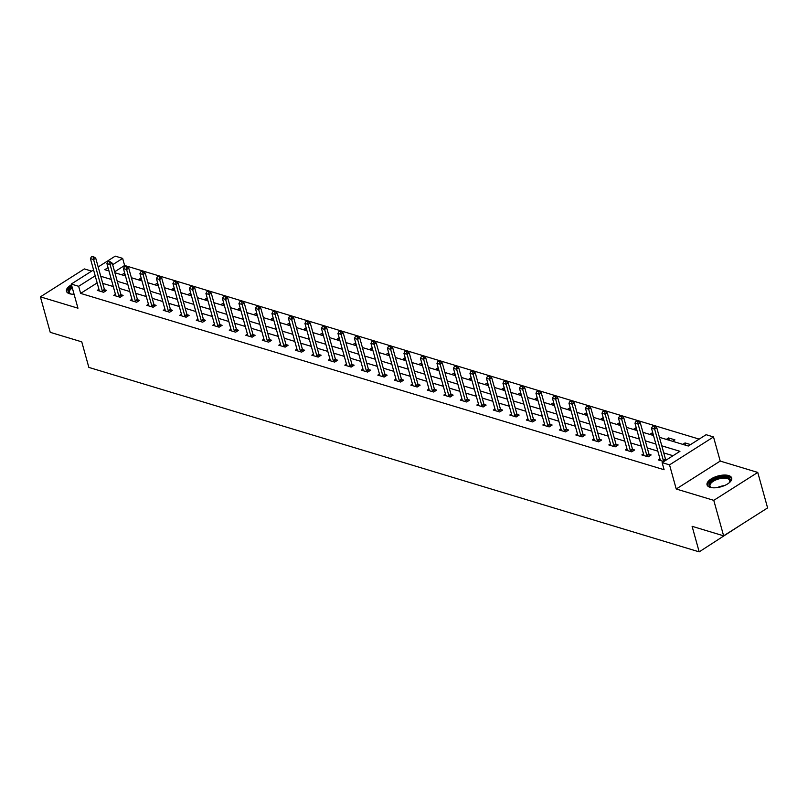 <?xml version="1.0" encoding="UTF-8"?>
<svg xmlns="http://www.w3.org/2000/svg" width="808" height="808" viewBox="0 0 808 808"><rect width="100%" height="100%" fill="white"/><g stroke="black" fill="none" stroke-linecap="round" stroke-linejoin="round"><path stroke-width="1.21" d="M728.644 475.548A12.787 5.606 -15.5 0 0 714.262 477.296A12.787 5.606 -15.5 0 0 707.05 484.851A12.787 5.606 -15.5 0 0 710.101 487.315A12.787 5.606 -15.5 0 0 724.483 485.568A12.787 5.606 -15.5 0 0 731.695 478.013A12.787 5.606 -15.5 0 0 728.644 475.548M71.457 284.79A12.787 5.606 -15.5 0 0 66.468 291.254A12.787 5.606 -15.5 0 0 69.518 293.728A12.787 5.606 -15.5 0 0 74.073 294.223M659.429 437.31L688.285 446.026L706.111 434.704L713.514 436.946L669.539 464.873L662.136 462.631L679.962 451.308L661.792 445.824M720.211 461.075L676.225 489.002L713.777 500.344L723.625 535.835L767.6 507.919L757.763 472.428L720.211 461.075L713.514 436.946M743.047 523.503L699.183 551.864L88.85 367.408L81.76 341.855L50.237 332.33L40.4 296.849L77.952 308.191L71.255 284.062L93.556 269.902M91.647 271.114L84.375 268.923L40.4 296.849M98.172 266.973L115.241 256.136L122.644 258.378L112.665 264.711M699.173 439.118L124.614 265.479L122.644 258.378M713.777 500.344L757.763 472.428M124.614 265.479L114.635 271.811M121.755 274.821L124.028 273.377L124.826 273.619M138.259 279.81L140.531 278.366L141.329 278.598M154.762 284.79L157.035 283.345L157.833 283.588M171.266 289.779L173.538 288.335L174.326 288.577M187.769 294.769L190.042 293.324L190.829 293.567M204.262 299.758L206.535 298.314L207.333 298.546M220.766 304.737L223.038 303.293L223.836 303.535M237.269 309.727L239.542 308.282L240.329 308.525M253.773 314.716L256.045 313.272L256.833 313.514M270.266 319.705L272.538 318.261L273.336 318.493M286.769 324.685L289.042 323.24L289.84 323.483M303.273 329.674L305.545 328.23L306.343 328.472M319.776 334.663L322.049 333.219L322.836 333.462M336.279 339.653L338.552 338.209L339.34 338.441M352.773 344.632L355.045 343.188L355.843 343.43M369.276 349.622L371.549 348.177L372.347 348.42M385.78 354.611L388.052 353.167L388.85 353.409M402.283 359.6L404.555 358.156L405.343 358.388M418.786 364.58L421.059 363.135L421.847 363.378M435.28 369.569L437.552 368.125L438.35 368.367M451.783 374.559L454.056 373.114L454.854 373.357M468.286 379.548L470.559 378.104L471.357 378.336M484.79 384.527L487.062 383.083L487.85 383.325M501.293 389.517L503.566 388.072L504.354 388.315M517.787 394.506L520.059 393.062L520.857 393.304M534.29 399.495L536.562 398.051L537.36 398.283M550.793 404.475L553.066 403.03L553.864 403.273M567.297 409.464L569.569 408.02L570.357 408.262M583.8 414.454L586.073 413.009L586.861 413.252M600.293 419.443L602.566 417.999L603.364 418.231M616.797 424.422L619.069 422.978L619.867 423.22M633.3 429.412L635.573 427.967L636.371 428.21M649.804 434.401L652.076 432.957L652.864 433.199M666.307 439.39L668.58 437.946L674.922 439.865L672.65 441.299M682.8 444.37L685.073 442.925L690.557 444.582M97.162 282.901L80.628 293.395L664.105 469.731L662.136 462.631M673.024 455.712L663.762 452.914M657.843 451.127L647.259 447.935M641.34 446.137L630.755 442.946M624.837 441.158L614.252 437.956M608.333 436.169L597.758 432.967M591.84 431.179L581.255 427.988M575.336 426.19L564.752 422.998M558.833 421.21L548.248 418.009M542.33 416.221L531.745 413.019M525.826 411.232L515.251 408.04M509.333 406.242L498.748 403.051M492.829 401.263L482.245 398.061M476.326 396.274L465.741 393.072M459.823 391.284L449.238 388.093M443.319 386.295L432.745 383.103M426.826 381.315L416.241 378.114M410.323 376.326L399.738 373.124M393.819 371.337L383.234 368.135M377.316 366.347L366.741 363.156M360.812 361.368L350.238 358.166M344.319 356.379L333.734 353.177M327.816 351.389L317.231 348.187M311.312 346.4L300.728 343.208M294.809 341.42L284.234 338.219M278.305 336.431L267.731 333.229M261.812 331.442L251.227 328.24M245.309 326.452L234.724 323.261M228.805 321.473L218.221 318.271M212.302 316.484L201.727 313.282M195.799 311.494L185.224 308.292M179.305 306.505L168.721 303.313M162.802 301.525L152.217 298.324M146.298 296.536L135.714 293.334M129.795 291.547L119.22 288.345M113.302 286.557L102.717 283.366M98.94 289.304L97.283 290.355L103.636 292.274L106.605 290.385L104.515 289.749M115.443 294.294L113.787 295.344L120.139 297.263L123.109 295.375L121.008 294.738M131.946 299.283L130.29 300.324L136.633 302.243L139.612 300.364L137.512 299.728M148.44 304.262L146.793 305.313L153.136 307.232L156.106 305.343L154.015 304.717M164.943 309.252L163.297 310.302L169.64 312.221L172.609 310.333L170.518 309.696M181.447 314.241L179.79 315.292L186.143 317.211L189.112 315.322L187.022 314.686M197.95 319.231L196.293 320.281L202.646 322.19L205.616 320.311L203.515 319.675M214.453 324.21L212.797 325.26L219.14 327.179L222.119 325.291L220.018 324.664M230.947 329.199L229.3 330.25L235.643 332.169L238.613 330.28L236.522 329.644M247.45 334.189L245.804 335.239L252.147 337.158L255.116 335.269L253.025 334.633M263.953 339.178L262.297 340.229L268.65 342.137L271.619 340.259L269.529 339.623M280.457 344.158L278.8 345.208L285.153 347.127L288.123 345.238L286.022 344.612M296.96 349.147L295.304 350.197L301.647 352.116L304.626 350.228L302.525 349.591M313.454 354.136L311.807 355.187L318.15 357.106L321.119 355.217L319.029 354.581M329.957 359.126L328.311 360.176L334.653 362.085L337.623 360.206L335.532 359.57M346.46 364.105L344.804 365.155L351.157 367.074L354.126 365.186L352.036 364.56M362.964 369.094L361.307 370.145L367.66 372.064L370.63 370.175L368.529 369.539M379.467 374.084L377.811 375.134L384.154 377.053L387.133 375.164L385.032 374.528M395.96 379.073L394.314 380.124L400.657 382.033L403.626 380.154L401.536 379.518M412.464 384.053L410.817 385.103L417.16 387.022L420.13 385.133L418.039 384.507M428.967 389.042L427.311 390.092L433.664 392.011L436.633 390.123L434.542 389.486M445.471 394.031L443.814 395.082L450.157 397.001L453.136 395.112L451.036 394.476M461.964 399.021L460.318 400.071L466.66 401.98L469.63 400.101L467.539 399.465M478.467 404L476.821 405.05L483.164 406.969L486.133 405.081L484.043 404.454M494.971 408.989L493.314 410.04L499.667 411.959L502.637 410.07L500.546 409.434M511.474 413.979L509.818 415.029L516.171 416.948L519.14 415.06L517.039 414.423M527.977 418.968L526.321 420.019L532.664 421.928L535.643 420.049L533.543 419.413M544.471 423.947L542.825 424.998L549.167 426.917L552.137 425.028L550.046 424.402M560.974 428.937L559.328 429.987L565.671 431.906L568.64 430.018L566.549 429.381M577.478 433.926L575.821 434.977L582.174 436.896L585.144 435.007L583.053 434.371M593.981 438.916L592.325 439.966L598.678 441.875L601.647 439.996L599.546 439.36M610.484 443.895L608.828 444.945L615.171 446.864L618.15 444.976L616.05 444.349M626.978 448.884L625.331 449.935L631.674 451.854L634.644 449.965L632.553 449.329M643.481 453.874L641.835 454.924L648.178 456.843L651.147 454.954L649.056 454.318M659.985 458.863L658.328 459.914L663.812 461.56L663.469 460.792L665.61 459.429L665.974 460.186M666.782 459.681L665.56 459.308M676.225 489.002L669.539 464.873M80.628 293.395L78.659 286.295L71.255 284.062M723.625 535.835L692.102 526.311L699.183 551.864M108.05 267.64L104.808 269.7L108.969 270.953M114.888 272.74L125.472 275.942M131.391 277.73L141.976 280.931M147.894 282.719L158.469 285.911M164.388 287.699L174.972 290.9M180.891 292.688L191.476 295.89M197.394 297.677L207.979 300.879M213.898 302.667L224.483 305.858M230.401 307.646L240.976 310.848M246.894 312.635L257.479 315.837M263.398 317.625L273.983 320.826M279.901 322.614L290.486 325.806M296.405 327.594L306.979 330.795M312.908 332.583L323.483 335.785M329.401 337.572L339.986 340.774M345.905 342.562L356.49 345.753M362.408 347.541L372.993 350.743M378.912 352.53L389.486 355.732M395.415 357.52L405.99 360.721M411.908 362.509L422.493 365.701M428.412 367.489L438.996 370.69M444.915 372.478L455.5 375.68M461.419 377.467L471.993 380.669M477.922 382.457L488.497 385.648M494.415 387.436L505 390.638M510.919 392.425L521.503 395.627M527.422 397.415L538.007 400.616M543.925 402.404L554.5 405.596M560.419 407.384L571.004 410.585M576.922 412.373L587.507 415.575M593.425 417.362L604.01 420.564M609.929 422.352L620.514 425.543M626.432 427.331L637.007 430.533M642.926 432.32L653.51 435.522M95.192 275.801L78.659 286.295M655.874 444.026L645.289 440.835M639.37 439.047L628.786 435.845M622.867 434.058L612.292 430.856M606.364 429.068L595.789 425.877M589.87 424.079L579.285 420.887M573.367 419.099L562.782 415.898M556.864 414.11L546.279 410.908M540.36 409.121L529.785 405.929M523.857 404.131L513.282 400.94M507.363 399.152L496.779 395.95M490.86 394.163L480.275 390.961M474.357 389.173L463.772 385.982M457.853 384.184L447.279 380.992M441.35 379.204L430.775 376.003M424.856 374.215L414.272 371.013M408.353 369.226L397.768 366.034M391.85 364.236L381.265 361.045M375.346 359.257L364.772 356.055M358.853 354.268L348.268 351.066M342.35 349.278L331.765 346.087M325.846 344.289L315.261 341.097M309.343 339.31L298.758 336.108M292.839 334.32L282.265 331.118M276.346 329.331L265.761 326.139M259.843 324.341L249.258 321.15M243.339 319.362L232.754 316.16M226.836 314.373L216.261 311.171M210.333 309.383L199.758 306.192M193.839 304.394L183.254 301.202M177.336 299.414L166.751 296.213M160.832 294.425L150.248 291.223M144.329 289.436L133.754 286.234M127.826 284.446L117.251 281.255M111.332 279.467L100.748 276.265M124.674 275.7L124.028 273.377M141.178 280.689L140.531 278.366M157.681 285.679L157.035 283.345M174.185 290.658L173.538 288.335M190.678 295.647L190.042 293.324M207.181 300.637L206.535 298.314M223.685 305.626L223.038 303.293M240.188 310.605L239.542 308.282M256.692 315.595L256.045 313.272M273.185 320.584L272.538 318.261M289.688 325.574L289.042 323.24M306.192 330.553L305.545 328.23M322.695 335.542L322.049 333.219M339.188 340.532L338.552 338.209M355.692 345.521L355.045 343.188M372.195 350.5L371.549 348.177M388.699 355.49L388.052 353.167M405.202 360.479L404.555 358.156M421.695 365.469L421.059 363.135M438.199 370.448L437.552 368.125M454.702 375.437L454.056 373.114M471.205 380.427L470.559 378.104M487.709 385.416L487.062 383.083M504.202 390.395L503.566 388.072M520.705 395.385L520.059 393.062M537.209 400.374L536.562 398.051M553.712 405.364L553.066 403.03M570.216 410.343L569.569 408.02M586.709 415.332L586.073 413.009M603.212 420.322L602.566 417.999M619.716 425.311L619.069 422.978M636.219 430.29L635.573 427.967M652.723 435.28L652.076 432.957M669.216 440.269L668.58 437.946M685.719 445.259L685.073 442.925M93.183 256.914L91.597 256.429L93.183 256.914L93.597 259.56L95.738 258.207L104.404 289.436A1.636 0.838 -122.4 0 0 104.565 289.88L105.232 291.264M99.182 290.93L99.152 290.244A1.636 0.838 -122.4 0 0 99.081 289.83L90.425 258.6L93.597 259.56L102.263 290.789A1.636 0.838 -122.4 0 0 102.424 291.234L102.808 292.021M91.597 256.429L90.425 258.6M95.738 258.207L93.546 256.681M71.064 294.061A11.059 4.848 164.5 0 1 70.427 293.839A11.059 4.848 164.5 0 1 68.902 289.648A11.059 4.848 164.5 0 1 72.013 286.779M72.326 287.921A10.241 4.495 -15.5 0 0 69.862 290.314A10.241 4.495 -15.5 0 0 69.427 292.425A10.241 4.495 -15.5 0 0 70.872 294.001M71.791 285.971A12.706 5.575 -15.5 0 0 67.397 289.749A12.706 5.575 -15.5 0 0 66.781 291.961M711.656 487.658A11.059 4.848 164.5 0 1 711.02 487.426A11.059 4.848 164.5 0 1 712.939 480.164A11.059 4.848 164.5 0 1 727.715 477.478A11.059 4.848 164.5 0 1 729.624 482.265A11.059 4.848 164.5 0 1 729.2 482.8M729.331 482.639A10.241 4.495 -15.5 0 0 729.755 480.538A10.241 4.495 -15.5 0 0 727.311 478.558A10.241 4.495 -15.5 0 0 715.797 479.962A10.241 4.495 -15.5 0 0 710.01 486.012A10.241 4.495 -15.5 0 0 711.464 487.598M731.785 478.78A12.706 5.575 -15.5 0 0 728.897 476.72A12.706 5.575 -15.5 0 0 715.04 478.275A12.706 5.575 -15.5 0 0 707.374 485.547M109.686 261.893L108.1 261.418L109.686 261.893L110.1 264.549L112.241 263.186L120.897 294.415A1.636 0.838 -122.4 0 0 121.069 294.87L121.735 296.243M115.685 295.92L115.655 295.233A1.636 0.838 -122.4 0 0 115.584 294.819L106.929 263.59L110.1 264.549L118.756 295.779A1.636 0.838 -122.4 0 0 118.927 296.223L119.311 297.011M108.1 261.418L106.929 263.59M112.241 263.186L110.04 261.671M126.189 266.882L124.604 266.408L126.189 266.882L126.603 269.539L128.745 268.175L137.4 299.404A1.636 0.838 -122.4 0 0 137.572 299.849L138.229 301.233M132.189 300.899L132.159 300.223A1.636 0.838 -122.4 0 0 132.088 299.808L123.432 268.579L126.603 269.539L135.259 300.768A1.636 0.838 -122.4 0 0 135.431 301.212L135.805 302M124.604 266.408L123.432 268.579M128.745 268.175L126.543 266.66M142.693 271.872L141.107 271.387L142.693 271.872L143.107 274.518L145.238 273.165L153.904 304.394A1.636 0.838 -122.4 0 0 154.076 304.838L154.732 306.222M148.692 305.889L148.662 305.212A1.636 0.838 -122.4 0 0 148.591 304.788L139.925 273.569L143.107 274.518L151.763 305.747A1.636 0.838 -122.4 0 0 151.934 306.202L152.308 306.979M141.107 271.387L139.925 273.569M145.238 273.165L143.046 271.65M159.186 276.861L157.6 276.376L159.186 276.861L159.6 279.507L161.741 278.154L170.407 309.383A1.636 0.838 -122.4 0 0 170.569 309.828L171.235 311.211M165.186 310.878L165.165 310.191A1.636 0.838 -122.4 0 0 165.095 309.777L156.429 278.548L159.6 279.507L168.266 310.737A1.636 0.838 -122.4 0 0 168.438 311.181L168.811 311.969M157.6 276.376L156.429 278.548M161.741 278.154L159.55 276.629M175.689 281.841L174.104 281.366L175.689 281.841L176.104 284.497L178.245 283.133L186.901 314.363A1.636 0.838 -122.4 0 0 187.072 314.817L187.739 316.191M181.689 315.867L181.659 315.181A1.636 0.838 -122.4 0 0 181.588 314.767L172.932 283.537L176.104 284.497L184.769 315.726A1.636 0.838 -122.4 0 0 184.931 316.17L185.315 316.958M174.104 281.366L172.932 283.537M178.245 283.133L176.053 281.618M192.193 286.83L190.607 286.355L192.193 286.83L192.607 289.486L194.748 288.123L203.404 319.352A1.636 0.838 -122.4 0 0 203.576 319.796L204.242 321.18M198.192 320.847L198.162 320.17A1.636 0.838 -122.4 0 0 198.091 319.756L189.436 288.527L192.607 289.486L201.263 320.715A1.636 0.838 -122.4 0 0 201.434 321.16L201.818 321.948M190.607 286.355L189.436 288.527M194.748 288.123L192.546 286.608M208.696 291.819L207.111 291.345L208.696 291.819L209.11 294.466L211.252 293.112L219.907 324.341A1.636 0.838 -122.4 0 0 220.079 324.786L220.736 326.169M214.696 325.836L214.665 325.159A1.636 0.838 -122.4 0 0 214.595 324.735L205.939 293.516L209.11 294.466L217.766 325.695A1.636 0.838 -122.4 0 0 217.938 326.149L218.311 326.927M207.111 291.345L205.939 293.516M211.252 293.112L209.05 291.597M225.2 296.809L223.604 296.324L225.2 296.809L225.614 299.455L227.745 298.101L236.411 329.331A1.636 0.838 -122.4 0 0 236.582 329.775L237.239 331.159M231.199 330.826L231.169 330.139A1.636 0.838 -122.4 0 0 231.098 329.725L222.432 298.495L225.614 299.455L234.269 330.684A1.636 0.838 -122.4 0 0 234.441 331.129L234.815 331.916M223.604 296.324L222.432 298.495M227.745 298.101L225.553 296.576M241.693 301.788L240.107 301.313L241.693 301.788L242.107 304.444L244.248 303.081L252.914 334.31A1.636 0.838 -122.4 0 0 253.076 334.764L253.742 336.138M247.692 335.815L247.672 335.128A1.636 0.838 -122.4 0 0 247.602 334.714L238.936 303.485L242.107 304.444L250.773 335.674A1.636 0.838 -122.4 0 0 250.945 336.118L251.318 336.906M240.107 301.313L238.936 303.485M244.248 303.081L242.057 301.566M258.196 306.777L256.611 306.303L258.196 306.777L258.611 309.434L260.752 308.07L269.407 339.299A1.636 0.838 -122.4 0 0 269.579 339.744L270.246 341.127M264.196 340.794L264.166 340.118A1.636 0.838 -122.4 0 0 264.095 339.703L255.439 308.474L258.611 309.434L267.276 340.663A1.636 0.838 -122.4 0 0 267.438 341.107L267.822 341.895M256.611 306.303L255.439 308.474M260.752 308.07L258.55 306.555M274.7 311.767L273.114 311.292L274.7 311.767L275.114 314.413L277.255 313.06L285.911 344.289A1.636 0.838 -122.4 0 0 286.082 344.733L286.749 346.117M280.699 345.784L280.669 345.107A1.636 0.838 -122.4 0 0 280.598 344.693L271.942 313.464L275.114 314.413L283.77 345.642A1.636 0.838 -122.4 0 0 283.941 346.097L284.315 346.874M273.114 311.292L271.942 313.464M277.255 313.06L275.053 311.545M291.203 316.756L289.618 316.271L291.203 316.756L291.617 319.402L293.759 318.049L302.414 349.278A1.636 0.838 -122.4 0 0 302.586 349.723L303.242 351.106M297.203 350.773L297.172 350.086A1.636 0.838 -122.4 0 0 297.102 349.672L288.446 318.443L291.617 319.402L300.273 350.632A1.636 0.838 -122.4 0 0 300.445 351.076L300.818 351.864M289.618 316.271L288.446 318.443M293.759 318.049L291.557 316.524M307.707 321.736L306.111 321.261L307.707 321.736L308.111 324.392L310.252 323.028L318.918 354.257A1.636 0.838 -122.4 0 0 319.089 354.712L319.746 356.086M313.706 355.762L313.676 355.076A1.636 0.838 -122.4 0 0 313.605 354.661L304.939 323.432L308.111 324.392L316.776 355.621A1.636 0.838 -122.4 0 0 316.948 356.065L317.322 356.853M306.111 321.261L304.939 323.432M310.252 323.028L308.06 321.513M324.2 326.725L322.614 326.25L324.2 326.725L324.614 329.381L326.755 328.018L335.421 359.247A1.636 0.838 -122.4 0 0 335.583 359.691L336.249 361.075M330.199 360.742L330.169 360.065A1.636 0.838 -122.4 0 0 330.108 359.651L321.443 328.422L324.614 329.381L333.28 360.61A1.636 0.838 -122.4 0 0 333.451 361.055L333.825 361.843M322.614 326.25L321.443 328.422M326.755 328.018L324.564 326.503M340.703 331.714L339.118 331.24L340.703 331.714L341.117 334.361L343.259 333.007L351.914 364.236A1.636 0.838 -122.4 0 0 352.086 364.681L352.753 366.064M346.703 365.731L346.672 365.054A1.636 0.838 -122.4 0 0 346.602 364.64L337.946 333.411L341.117 334.361L349.783 365.59A1.636 0.838 -122.4 0 0 349.945 366.044L350.329 366.822M339.118 331.24L337.946 333.411M343.259 333.007L341.057 331.492M357.207 336.704L355.621 336.219L357.207 336.704L357.621 339.35L359.762 337.996L368.418 369.226A1.636 0.838 -122.4 0 0 368.589 369.67L369.256 371.054M363.206 370.721L363.176 370.034A1.636 0.838 -122.4 0 0 363.105 369.62L354.449 338.39L357.621 339.35L366.276 370.579A1.636 0.838 -122.4 0 0 366.448 371.024L366.822 371.811M355.621 336.219L354.449 338.39M359.762 337.996L357.56 336.471M373.71 341.683L372.124 341.208L373.71 341.683L374.124 344.339L376.255 342.976L384.921 374.205A1.636 0.838 -122.4 0 0 385.093 374.659L385.749 376.033M379.709 375.71L379.679 375.023A1.636 0.838 -122.4 0 0 379.609 374.609L370.943 343.38L374.124 344.339L382.78 375.569A1.636 0.838 -122.4 0 0 382.952 376.013L383.325 376.801M372.124 341.208L370.943 343.38M376.255 342.976L374.064 341.461M390.214 346.672L388.618 346.198L390.214 346.672L390.618 349.329L392.759 347.965L401.424 379.194A1.636 0.838 -122.4 0 0 401.596 379.639L402.253 381.022M396.213 380.689L396.183 380.012A1.636 0.838 -122.4 0 0 396.112 379.598L387.446 348.369L390.618 349.329L399.283 380.558A1.636 0.838 -122.4 0 0 399.455 381.002L399.829 381.79M388.618 346.198L387.446 348.369M392.759 347.965L390.567 346.45M406.707 351.662L405.121 351.187L406.707 351.662L407.121 354.308L409.262 352.955L417.928 384.184A1.636 0.838 -122.4 0 0 418.089 384.628L418.756 386.012M412.706 385.679L412.676 385.002A1.636 0.838 -122.4 0 0 412.615 384.588L403.95 353.359L407.121 354.308L415.787 385.537A1.636 0.838 -122.4 0 0 415.948 385.992L416.332 386.769M405.121 351.187L403.95 353.359M409.262 352.955L407.07 351.44M423.21 356.651L421.625 356.166L423.21 356.651L423.624 359.297L425.766 357.944L434.421 389.173A1.636 0.838 -122.4 0 0 434.593 389.618L435.26 391.001M429.21 390.668L429.179 389.981A1.636 0.838 -122.4 0 0 429.109 389.567L420.453 358.338L423.624 359.297L432.29 390.527A1.636 0.838 -122.4 0 0 432.452 390.971L432.836 391.759M421.625 356.166L420.453 358.338M425.766 357.944L423.564 356.419M439.714 361.641L438.128 361.156L439.714 361.641L440.128 364.287L442.269 362.923L450.925 394.153A1.636 0.838 -122.4 0 0 451.096 394.607L451.763 395.981M445.713 395.657L445.683 394.971A1.636 0.838 -122.4 0 0 445.612 394.556L436.956 363.327L440.128 364.287L448.783 395.516A1.636 0.838 -122.4 0 0 448.955 395.96L449.329 396.748M438.128 361.156L436.956 363.327M442.269 362.923L440.067 361.408M456.217 366.62L454.631 366.145L456.217 366.62L456.631 369.276L458.762 367.913L467.428 399.142A1.636 0.838 -122.4 0 0 467.6 399.586L468.256 400.97M462.216 400.637L462.186 399.96A1.636 0.838 -122.4 0 0 462.115 399.546L453.45 368.317L456.631 369.276L465.287 400.505A1.636 0.838 -122.4 0 0 465.459 400.95L465.832 401.738M454.631 366.145L453.45 368.317M458.762 367.913L456.571 366.398M472.71 371.609L471.125 371.135L472.71 371.609L473.124 374.256L475.266 372.902L483.931 404.131A1.636 0.838 -122.4 0 0 484.093 404.576L484.76 405.959M478.72 405.626L478.69 404.949A1.636 0.838 -122.4 0 0 478.619 404.535L469.953 373.306L473.124 374.256L481.79 405.485A1.636 0.838 -122.4 0 0 481.962 405.939L482.336 406.717M471.125 371.135L469.953 373.306M475.266 372.902L473.074 371.387M489.214 376.599L487.628 376.114L489.214 376.599L489.628 379.245L491.769 377.892L500.435 409.121A1.636 0.838 -122.4 0 0 500.596 409.565L501.263 410.949M495.213 410.615L495.183 409.929A1.636 0.838 -122.4 0 0 495.122 409.515L486.456 378.285L489.628 379.245L498.294 410.474A1.636 0.838 -122.4 0 0 498.455 410.919L498.839 411.706M487.628 376.114L486.456 378.285M491.769 377.892L489.577 376.366M505.717 381.588L504.131 381.103L505.717 381.588L506.131 384.234L508.272 382.881L516.928 414.1A1.636 0.838 -122.4 0 0 517.1 414.555L517.766 415.928M511.716 415.605L511.686 414.918A1.636 0.838 -122.4 0 0 511.615 414.504L502.96 383.275L506.131 384.234L514.787 415.464A1.636 0.838 -122.4 0 0 514.959 415.908L515.342 416.696M504.131 381.103L502.96 383.275M508.272 382.881L506.071 381.356M522.221 386.567L520.635 386.093L522.221 386.567L522.635 389.224L524.776 387.86L533.432 419.089A1.636 0.838 -122.4 0 0 533.603 419.534L534.26 420.918M528.22 420.584L528.19 419.908A1.636 0.838 -122.4 0 0 528.119 419.493L519.463 388.264L522.635 389.224L531.29 420.453A1.636 0.838 -122.4 0 0 531.462 420.897L531.836 421.685M520.635 386.093L519.463 388.264M524.776 387.86L522.574 386.345M538.724 391.557L537.138 391.082L538.724 391.557L539.138 394.203L541.269 392.85L549.935 424.079A1.636 0.838 -122.4 0 0 550.107 424.523L550.763 425.907M544.723 425.574L544.693 424.897A1.636 0.838 -122.4 0 0 544.622 424.483L535.957 393.254L539.138 394.203L547.794 425.432A1.636 0.838 -122.4 0 0 547.965 425.887L548.339 426.664M537.138 391.082L535.957 393.254M541.269 392.85L539.077 391.335M555.217 396.546L553.631 396.061L555.217 396.546L555.631 399.192L557.773 397.839L566.438 429.068A1.636 0.838 -122.4 0 0 566.6 429.513L567.266 430.896M561.217 430.563L561.196 429.876A1.636 0.838 -122.4 0 0 561.126 429.462L552.46 398.233L555.631 399.192L564.297 430.422A1.636 0.838 -122.4 0 0 564.469 430.866L564.842 431.654M553.631 396.061L552.46 398.233M557.773 397.839L555.581 396.314M571.721 401.536L570.135 401.051L571.721 401.536L572.135 404.182L574.276 402.828L582.932 434.048A1.636 0.838 -122.4 0 0 583.103 434.502L583.77 435.876M577.72 435.552L577.69 434.866A1.636 0.838 -122.4 0 0 577.619 434.451L568.963 403.222L572.135 404.182L580.8 435.411A1.636 0.838 -122.4 0 0 580.962 435.855L581.346 436.643M570.135 401.051L568.963 403.222M574.276 402.828L572.084 401.303M588.224 406.515L586.638 406.04L588.224 406.515L588.638 409.171L590.779 407.808L599.435 439.037A1.636 0.838 -122.4 0 0 599.607 439.481L600.273 440.865M594.223 440.532L594.193 439.855A1.636 0.838 -122.4 0 0 594.122 439.441L585.467 408.212L588.638 409.171L597.294 440.4A1.636 0.838 -122.4 0 0 597.465 440.845L597.849 441.633M586.638 406.04L585.467 408.212M590.779 407.808L588.577 406.293M604.727 411.504L603.142 411.03L604.727 411.504L605.141 414.151L607.283 412.797L615.938 444.026A1.636 0.838 -122.4 0 0 616.11 444.471L616.767 445.854M610.727 445.521L610.697 444.844A1.636 0.838 -122.4 0 0 610.626 444.43L601.97 413.201L605.141 414.151L613.797 445.38A1.636 0.838 -122.4 0 0 613.969 445.834L614.343 446.612M603.142 411.03L601.97 413.201M607.283 412.797L605.081 411.282M621.231 416.494L619.645 416.009L621.231 416.494L621.645 419.14L623.776 417.786L632.442 449.016A1.636 0.838 -122.4 0 0 632.614 449.46L633.27 450.844M627.23 450.511L627.2 449.824A1.636 0.838 -122.4 0 0 627.129 449.41L618.463 418.18L621.645 419.14L630.301 450.369A1.636 0.838 -122.4 0 0 630.472 450.814L630.846 451.601M619.645 416.009L618.463 418.18M623.776 417.786L621.584 416.261M637.724 421.483L636.138 420.998L637.724 421.483L638.138 424.129L640.279 422.776L648.945 453.995A1.636 0.838 -122.4 0 0 649.107 454.45L649.773 455.823M643.724 455.5L643.703 454.813A1.636 0.838 -122.4 0 0 643.633 454.399L634.967 423.17L638.138 424.129L646.804 455.359A1.636 0.838 -122.4 0 0 646.976 455.803L647.349 456.591M636.138 420.998L634.967 423.17M640.279 422.776L638.088 421.251M663.307 460.348L665.438 458.984L656.783 427.755L654.642 429.119L663.307 460.348A1.636 0.838 -122.4 0 0 663.469 460.792M652.642 425.988L654.581 426.24L652.995 425.755L651.47 428.159L660.126 459.388A1.636 0.838 -122.4 0 1 660.197 459.803L660.227 460.479M654.227 426.462L654.642 429.119L651.47 428.159M656.783 427.755L654.581 426.24M102.424 291.234L104.565 289.88M102.263 290.789L104.404 289.436M717.352 487.577A10.241 4.495 164.5 0 1 724.271 485.659M118.927 296.223L121.069 294.87M118.756 295.779L120.897 294.415M135.431 301.212L137.572 299.849M135.259 300.768L137.4 299.404M151.934 306.202L154.076 304.838M151.763 305.747L153.904 304.394M168.438 311.181L170.569 309.828M168.266 310.737L170.407 309.383M184.931 316.17L187.072 314.817M184.769 315.726L186.901 314.363M201.434 321.16L203.576 319.796M201.263 320.715L203.404 319.352M217.938 326.149L220.079 324.786M217.766 325.695L219.907 324.341M234.441 331.129L236.582 329.775M234.269 330.684L236.411 329.331M250.945 336.118L253.076 334.764M250.773 335.674L252.914 334.31M267.438 341.107L269.579 339.744M267.276 340.663L269.407 339.299M283.941 346.097L286.082 344.733M283.77 345.642L285.911 344.289M300.445 351.076L302.586 349.723M300.273 350.632L302.414 349.278M316.948 356.065L319.089 354.712M316.776 355.621L318.918 354.257M333.451 361.055L335.583 359.691M333.28 360.61L335.421 359.247M349.945 366.044L352.086 364.681M349.783 365.59L351.914 364.236M366.448 371.024L368.589 369.67M366.276 370.579L368.418 369.226M382.952 376.013L385.093 374.659M382.78 375.569L384.921 374.205M399.455 381.002L401.596 379.639M399.283 380.558L401.424 379.194M415.948 385.992L418.089 384.628M415.787 385.537L417.928 384.184M432.452 390.971L434.593 389.618M432.29 390.527L434.421 389.173M448.955 395.96L451.096 394.607M448.783 395.516L450.925 394.153M465.459 400.95L467.6 399.586M465.287 400.505L467.428 399.142M481.962 405.939L484.093 404.576M481.79 405.485L483.931 404.131M498.455 410.919L500.596 409.565M498.294 410.474L500.435 409.121M514.959 415.908L517.1 414.555M514.787 415.464L516.928 414.1M531.462 420.897L533.603 419.534M531.29 420.453L533.432 419.089M547.965 425.887L550.107 424.523M547.794 425.432L549.935 424.079M564.469 430.866L566.6 429.513M564.297 430.422L566.438 429.068M580.962 435.855L583.103 434.502M580.8 435.411L582.932 434.048M597.465 440.845L599.607 439.481M597.294 440.4L599.435 439.037M613.969 445.834L616.11 444.471M613.797 445.38L615.938 444.026M630.472 450.814L632.614 449.46M630.301 450.369L632.442 449.016M646.976 455.803L649.107 454.45M646.804 455.359L648.945 453.995"/></g></svg>
